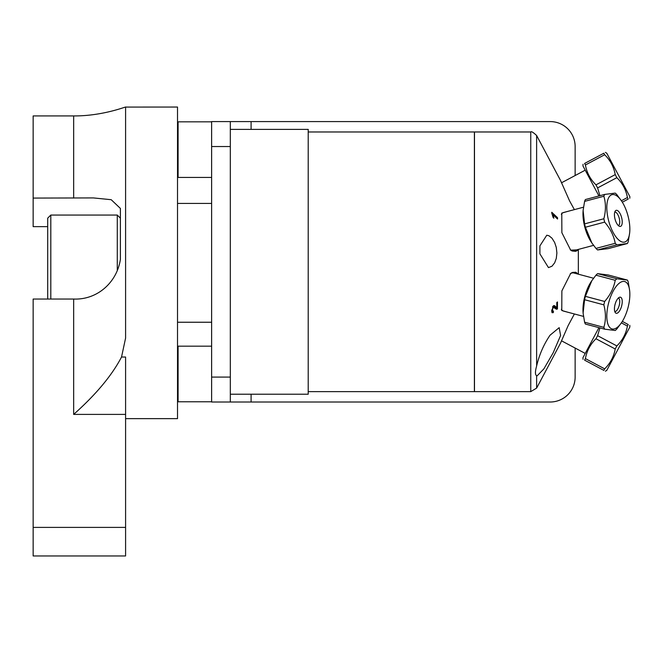 <?xml version="1.0" encoding="UTF-8"?>
<svg xmlns="http://www.w3.org/2000/svg" width="663" height="663" viewBox="0 0 663 663"><rect width="100%" height="100%" fill="white"/><g stroke="black" fill="none" stroke-linecap="round" stroke-linejoin="round"><path stroke-width="0.99" d="M308.212 391.626L474.393 391.626L474.393 131.97L308.212 131.97M570.288 273.736A19.733 8.022 -75.1 0 1 573.802 272.982L593.542 278.228M583.448 316.384L563.658 311.121A19.733 8.022 -75.1 0 1 561.329 309.289M584.592 322.218L583.109 313.102L584.592 299.726L603.852 304.847C605.949 312.903 605.949 320.395 603.852 327.34L584.592 322.218A29.031 11.801 -75.1 0 0 585.404 324.058L604.664 329.171L615.223 330.489A29.031 11.801 104.9 0 0 616.855 328.956L621.745 322.317A24.531 9.978 -75.1 0 1 608.029 324.431A24.531 9.978 -75.1 0 1 612.877 291.662A24.531 9.978 -75.1 0 1 628.309 285.231A24.531 9.978 -75.1 0 1 629.775 292.11A24.531 9.978 -75.1 0 1 621.745 322.317M628.226 281.916L629.709 291.04L628.226 281.916A29.031 11.801 104.9 0 0 627.413 280.084L616.855 278.767L597.595 273.645L608.153 274.963L627.413 280.084M603.852 327.34A29.031 11.801 104.9 0 0 604.664 329.171M616.855 278.767A29.031 11.801 104.9 0 0 615.223 280.3C613.805 287.916 610.283 294.977 604.664 301.474A29.031 11.801 104.9 0 0 603.852 304.847M604.664 301.474L585.404 296.353L591.852 280.648L595.971 275.178A29.031 11.801 -75.1 0 1 597.595 273.645M595.971 275.178L615.223 280.3M614.957 312.016A8.312 3.381 -75.1 0 1 615.305 303.538A8.312 3.381 -75.1 0 1 619.557 297.256A8.312 3.381 -75.1 0 1 621.596 306.107A8.312 3.381 -75.1 0 1 615.43 312.779A8.312 3.381 -75.1 0 1 614.957 312.016M614.792 311.593A7.061 2.867 104.9 0 0 619.201 305.469A7.061 2.867 104.9 0 0 618.413 297.969M584.592 299.726A29.031 11.801 -75.1 0 1 585.404 296.353M591.852 280.648L591.073 281.816A24.531 9.978 104.9 0 0 583.042 312.033L583.109 313.102M561.329 214.315A19.733 8.022 -104.9 0 1 563.658 212.475L583.448 207.212M593.542 245.368L573.802 250.622A19.733 8.022 -104.9 0 1 570.288 249.86M621.745 201.279A24.531 9.978 -104.9 0 1 629.775 231.495A24.531 9.978 -104.9 0 1 628.309 238.365A24.531 9.978 -104.9 0 1 612.28 230.741A24.531 9.978 -104.9 0 1 608.717 197.615A24.531 9.978 -104.9 0 1 621.745 201.279L616.855 194.64A29.031 11.801 75.1 0 0 615.223 193.107L604.664 194.425L585.404 199.546A29.031 11.801 -104.9 0 0 584.592 201.378L603.852 196.256C605.949 203.201 605.949 210.701 603.852 218.757L584.592 223.87L583.109 210.502L584.592 201.378M595.971 248.418L591.852 242.948L585.404 227.243L604.664 222.122C610.283 228.627 613.805 235.688 615.223 243.304L595.971 248.418A29.031 11.801 -104.9 0 0 597.595 249.951L616.855 244.838L627.413 243.52L608.153 248.642L597.595 249.951M628.226 241.68L629.709 232.564L628.226 241.68A29.031 11.801 75.1 0 1 627.413 243.52M604.664 194.425A29.031 11.801 75.1 0 0 603.852 196.256M603.852 218.757A29.031 11.801 75.1 0 0 604.664 222.122M615.223 243.304A29.031 11.801 75.1 0 0 616.855 244.838M585.404 227.243A29.031 11.801 -104.9 0 1 584.592 223.87M614.957 211.588A8.312 3.381 -104.9 0 1 615.43 210.826A8.312 3.381 -104.9 0 1 621.596 217.489A8.312 3.381 -104.9 0 1 619.557 226.348A8.312 3.381 -104.9 0 1 615.305 220.058A8.312 3.381 -104.9 0 1 614.957 211.588M618.413 225.635A7.061 2.867 75.1 0 0 619.201 218.127A7.061 2.867 75.1 0 0 614.792 212.011M583.109 210.502L583.042 211.572A24.531 9.978 75.1 0 0 591.073 241.78L591.852 242.948M585.404 164.988L584.592 163.454C582.487 164.573 582.487 164.573 584.592 163.454C582.487 164.573 582.487 164.573 584.592 163.454L603.852 153.219C605.949 152.1 605.949 152.1 603.852 153.219C605.949 152.1 605.949 152.1 603.852 153.219L604.664 154.744C610.283 160.247 613.805 166.869 615.223 174.609L595.971 184.853C590.343 179.35 586.821 172.728 585.404 164.988L604.664 154.744M599.907 195.684L597.595 187.911L616.855 177.676C622.474 183.179 625.996 189.8 627.413 197.533L621.388 200.74M629.792 198.237L629.85 196.588L606.811 153.261L605.41 152.382M615.223 174.609L616.855 177.676M627.413 197.533L628.226 199.066C630.331 197.947 630.331 197.947 628.226 199.066C630.331 197.947 630.331 197.947 628.226 199.066L622.333 202.198M597.595 187.911L595.971 184.853M583.026 164.283L582.968 165.941L598.929 195.95M629.775 292.11L629.742 291.604M621.388 322.856L627.413 326.063L628.226 324.53C630.331 325.649 630.331 325.649 628.226 324.53C630.331 325.649 630.331 325.649 628.226 324.53L622.333 321.398M627.413 326.063C625.996 333.804 622.474 340.417 616.855 345.92L597.595 335.685L599.907 327.912M585.404 358.608C586.821 350.876 590.343 344.254 595.971 338.752L615.223 348.987C613.805 356.727 610.283 363.349 604.664 368.852L585.404 358.608L584.592 360.142L603.852 370.385C605.949 371.504 605.949 371.504 603.852 370.385C605.949 371.504 605.949 371.504 603.852 370.385L604.664 368.852M605.41 371.214L606.811 370.335L629.85 327.016L629.792 325.359M616.855 345.92L615.223 348.987M595.971 338.752L597.595 335.685M584.592 360.142C582.487 359.023 582.487 359.023 584.592 360.142C582.487 359.023 582.487 359.023 584.592 360.142M598.929 327.646L582.968 357.664L583.026 359.313M50.802 299.038L50.802 215.061L47.695 218.168L47.695 299.038M47.695 226.638L33.15 226.638L33.15 198.071L93.392 197.922L111.202 199.696L120.393 208.422L120.393 218.168L117.285 215.061L117.285 269.932M120.393 218.168L120.393 259.399C116.879 282.687 96.98 300.074 73.659 299.038L33.15 299.038L33.15 555.959L125.589 555.959L125.589 527.392L33.15 527.392M120.393 208.422L120.393 259.399M211.621 177.435L178.09 177.435L178.09 121.826L211.621 121.826M33.15 198.071L33.15 115.926L73.659 115.926C103.179 116.133 127.031 106.121 125.589 107.074L177.518 107.041L177.518 418.635L125.589 418.635M125.589 107.074L125.589 338.105L121.528 357.034C111.923 375.432 95.961 394.551 73.659 414.4L125.589 414.4L125.589 357.034L121.528 357.034M125.589 527.392L125.589 414.4M536.624 375.681C535.058 374.835 535.058 371.62 536.624 366.042C539.284 354.697 543.768 344.412 550.058 335.196L559.182 327.663L560.591 335.503L553.157 352.824L543.892 368.86L537.154 375.83L536.624 375.681L536.624 388.104L530.756 391.626L474.476 391.626L474.476 131.97L530.756 131.97L530.756 391.626M572.177 251.02L575.799 251.335L578.335 249.827L570.677 250.15L561.868 232.688L561.776 213.096L567.279 211.514M574.39 209.624L569.558 200.856L560.517 180.435L536.624 135.501L536.624 366.042M571.175 250.49L571.68 250.78M572.177 272.576L571.68 272.816M571.175 273.106L570.719 273.421M536.624 388.104L560.517 343.161L568.141 325.599L574.39 313.972M567.279 312.082L561.776 310.499L561.868 290.908L570.677 273.446L572.666 272.385L575.799 272.261L578.335 274.184M578.335 249.412L578.335 273.769M539.897 253.83L539.897 245.874L546.776 235.224L548.947 235.746L551.989 238.208L554.658 242.509L556.29 247.456L556.887 253.026L556.29 258.404L554.658 262.821L551.989 266.211L548.467 267.603L539.897 253.83L539.897 245.874M556.986 349.749L552.296 358.625M554.152 355.128L552.296 358.617M556.075 309.024L553.282 307.251L552.296 310.193L553.439 311.179L553.34 312.588L552.122 312.721L551.715 310.707L553.713 305.585L554.649 305.701L556.804 307.789L556.779 302.577L557.459 301.938L557.45 308.958L556.514 309.265M553.274 305.883L554.591 307.201L556.804 307.789M552.677 306.662L554.028 307.027L552.478 307.044M551.724 311.22L553.439 311.179M551.765 213.121L551.765 212.284L557.55 217.721L557.55 219.022L553.041 214.787L553.862 218.202L553.182 217.555L551.765 213.121M556.464 218.003L557.55 217.721M552.511 214.928L553.041 214.787M555.304 307.392L555.287 308.154M551.865 312.198L553.34 312.588M554.633 307.218L556.705 307.765M555.511 308.436L557.45 308.958M556.912 173.648L554.268 168.709L556.887 173.656M230.318 394.22L308.212 394.22L308.212 129.376L230.318 129.376M230.318 146.531L230.318 121.586L211.621 121.586L211.621 146.531L230.318 146.531L230.318 377.073L211.621 377.073L211.621 402.01L230.318 402.01L230.318 377.073M575.136 175.538L575.136 146.531A24.945 24.945 0 0 0 550.199 121.586L230.318 121.586M230.318 402.01L251.086 402.01L251.086 394.22M575.136 348.058L575.136 377.073A24.945 24.945 0 0 1 550.199 402.01L251.086 402.01M211.621 377.073L211.621 146.531M211.621 401.778L178.09 401.778L178.09 346.169L211.621 346.169M73.659 414.4L73.659 299.038M73.659 115.926L73.659 198.071M553.539 306.198L555.71 306.778M551.732 310.044L552.296 310.193M251.086 129.376L251.086 121.586M629.775 231.495L629.709 232.564M585.222 170.176L561.462 182.814M585.222 353.42L561.462 340.79M117.285 215.061L50.802 215.061M177.518 322.243L211.621 322.243M177.518 203.425L211.621 203.425M530.756 131.97C531.212 131.117 533.168 132.293 536.624 135.501M557.011 349.766L554.691 354.125"/></g></svg>
